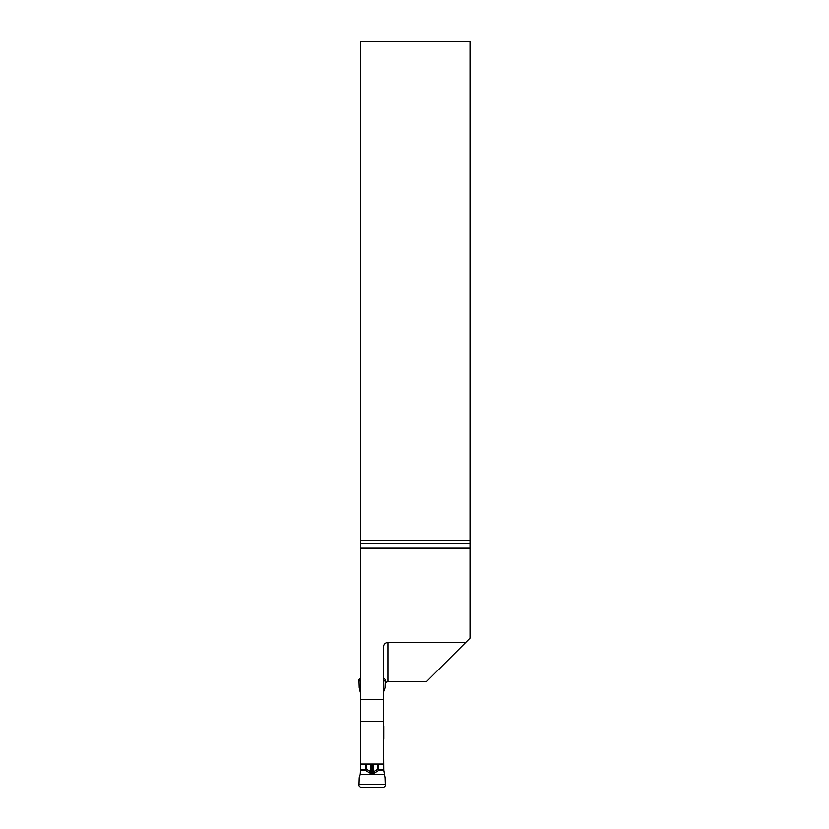 <?xml version="1.0" encoding="UTF-8"?>
<svg xmlns="http://www.w3.org/2000/svg" width="829" height="829" viewBox="0 0 829 829"><rect width="100%" height="100%" fill="white"/><g stroke="black" fill="none" stroke-linecap="round" stroke-linejoin="round"><path stroke-width="1.24" d="M426.489 681.635L465.608 642.506L387.962 642.506L387.962 681.635L426.489 681.635M470.002 41.45L360.76 41.45L360.76 540.28L470.002 540.28L470.002 41.45M470.002 540.28L470.002 543.793L360.76 543.793L360.76 540.28M360.76 543.793L360.76 699.469L383.568 699.469L383.568 764.037L360.76 764.037L360.76 699.469M465.608 642.506L470.002 638.123L470.002 548.176L360.76 548.176M470.002 548.176L470.002 543.793M383.568 699.469L383.568 646.889A4.383 4.383 0 0 1 387.962 642.506M385.257 682.557L387.962 681.635M366.428 764.037L366.428 769.177L370.646 771.654A1.751 0.902 126.6 0 1 369.599 772.887L365.32 770.245L366.035 769.177L366.035 764.037M366.035 769.177L365.32 770.245L360.532 770.245L360.76 739.292M373.589 769.633L373.589 768.618L370.739 768.618L370.739 769.633L373.589 769.633A1.803 0.995 -115.8 0 0 373.682 770.058L372.159 770.659L370.646 770.058L370.646 768.203L372.159 767.592L373.682 768.203L373.682 771.654A1.751 0.902 53.4 0 0 374.729 772.887L372.781 773.644L372.604 772.41L377.9 769.177L377.9 764.037M383.568 739.292L383.786 770.245L378.998 770.245L377.9 769.177L378.998 770.245L374.729 772.887M372.781 773.644L372.159 773.675L372.48 769.944L371.547 773.644L369.599 772.887M370.739 769.633A1.803 0.995 115.8 0 1 370.646 770.058L370.646 771.654L371.724 772.41L371.724 770.607M384.076 774.452L360.242 774.452L359.247 777.664L358.998 785.799L360.781 787.55L383.547 787.55L385.33 785.799L385.081 777.664L383.786 770.245M383.568 690.961L383.568 726.131M383.786 739.292L383.786 726.131M359.009 784.483L385.309 784.483M360.242 774.452L360.532 770.245M360.76 726.131L360.532 739.292M360.532 726.131L360.532 693.096L359.247 687.759L358.998 679.614L360.781 677.873M383.547 677.873L385.33 679.614L385.309 680.941L383.568 680.941M360.76 680.941L359.009 680.941M360.76 690.961L360.242 690.961M384.076 690.961L385.081 687.759L385.309 680.941M372.584 764.037L372.48 768.307M371.838 768.307L371.744 764.037M373.682 764.037L373.682 768.203A1.803 0.984 116.4 0 0 373.589 768.618M370.739 768.618A1.803 0.984 -116.4 0 0 370.646 768.203L370.646 764.037M371.838 769.944L371.744 770.618M383.568 721.406L360.76 721.406M372.159 764.037L372.159 768.286M378.998 769.633L383.786 769.633M378.293 764.037L378.293 769.177M360.532 769.633L365.32 769.633M372.159 773.675L371.547 773.644"/></g></svg>

